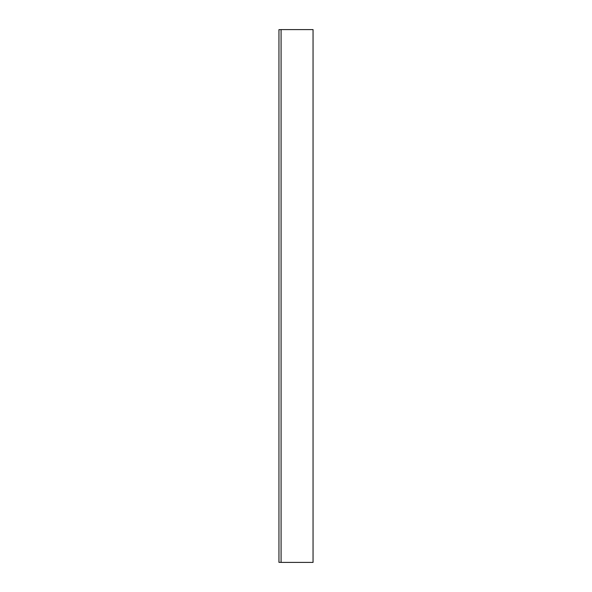 <?xml version="1.0" encoding="UTF-8"?>
<svg xmlns="http://www.w3.org/2000/svg" width="592" height="592" viewBox="0 0 592 592"><rect width="100%" height="100%" fill="white"/><g stroke="black" fill="none" stroke-linecap="round" stroke-linejoin="round"><path stroke-width="0.89" d="M313.05 29.6L313.05 562.4L313.05 29.6L281.082 29.6L281.082 562.4L281.082 29.6L313.05 29.6M281.082 562.4L313.05 562.4L281.082 562.4M278.95 29.652L281.082 29.652L278.95 29.652L278.95 562.348L281.082 562.348L278.95 562.348L278.95 29.652"/></g></svg>
